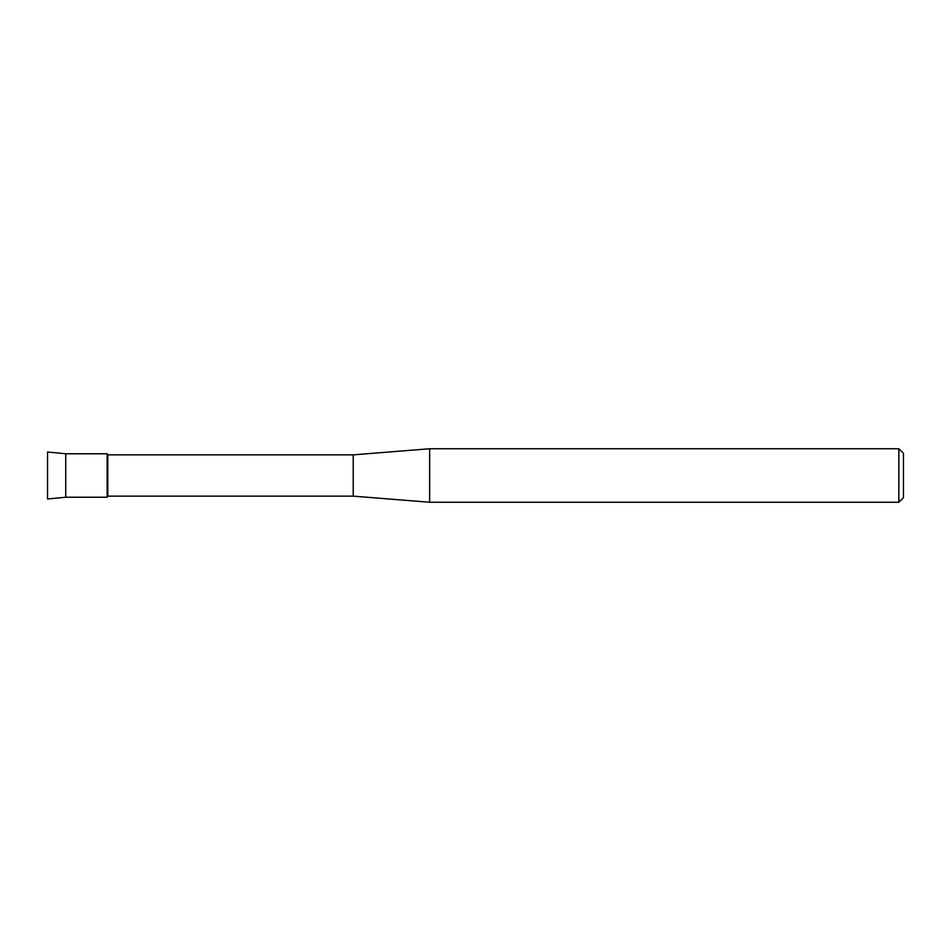 <?xml version="1.0" encoding="UTF-8"?>
<svg xmlns="http://www.w3.org/2000/svg" width="951" height="951" viewBox="0 0 951 951"><rect width="100%" height="100%" fill="white"/><g stroke="black" fill="none" stroke-linecap="round" stroke-linejoin="round"><path stroke-width="1.43" d="M47.55 498.966L47.55 452.034L65.738 453.758L107.154 453.758L107.796 454.863L353.225 454.863L429.65 448.753L898.861 448.753L903.45 453.342L903.45 497.658L898.861 502.247L429.65 502.247L353.225 496.137L107.796 496.137L107.154 497.242L107.154 453.758L107.154 497.242L65.738 497.242L47.55 498.966L47.55 452.034M107.796 496.137L107.796 454.863M353.225 496.137L353.225 454.863M429.65 502.247L429.65 448.753M898.861 502.247L898.861 448.753M65.738 497.242L65.738 453.758"/></g></svg>
